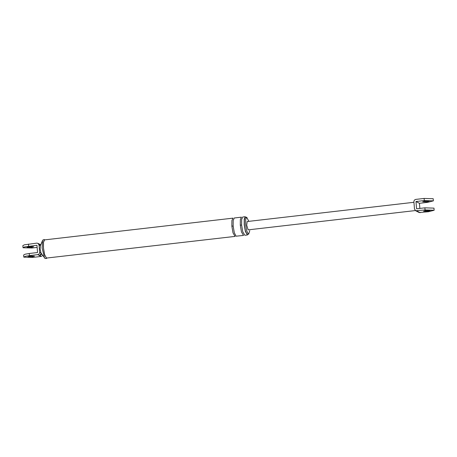 <?xml version="1.0" encoding="UTF-8"?>
<svg xmlns="http://www.w3.org/2000/svg" width="457" height="457" viewBox="0 0 457 457"><rect width="100%" height="100%" fill="white"/><g stroke="black" fill="none" stroke-linecap="round" stroke-linejoin="round"><path stroke-width="0.69" d="M419.863 208.415L419.44 203.296L427.758 202.337L433.379 200.852L433.202 198.726L424.119 198.441L415.801 199.401C414.562 199.68 413.928 200.463 413.899 201.754L414.493 209.032L415.67 210.74L425.067 209.952L434.15 210.249L428.529 211.728L419.138 212.516M426.01 210.437L423.548 211.214L427.586 211.243L430.14 210.563L426.01 210.437M416.75 210.911L418.012 211.557L416.938 211.391M418.012 211.557L418.949 212.037L417.869 211.871M433.379 200.852L424.29 200.554L415.979 201.514L416.573 208.792L424.89 207.832L433.979 208.129M419.44 203.296L415.979 201.514M413.939 202.291L247.186 221.536L246.683 225.198L248.145 229.865L415.367 210.568M426.809 201.851L429.272 201.069L425.238 201.04L422.685 201.72L426.809 201.851M39.336 244.061L40.347 245.409M40.09 244.449L40.696 244.952M37.731 254.646C38.976 254.366 39.61 253.584 39.639 252.293L39.039 245.015L40.393 245.706L40.125 249.054L40.993 252.984C40.964 254.281 40.33 255.063 39.085 255.343L37.731 254.646L29.419 255.606L25.284 256.331L23.81 257.154L32.881 257.382L41.199 256.423L39.085 255.343M41.701 254.029L39.845 255.731M39.639 252.293L40.993 252.984L45.083 258.496L46.7 258.411L44.592 254.806L43.398 247.877L43.426 242.124L44.535 239.622L43.232 239.771L42.541 240.519L42.101 248.025L44.558 257.988M30.362 256.091L27.9 256.868L31.939 256.903L34.492 256.223L30.362 256.091M29.419 255.606L29.242 253.492L25.112 254.212L23.638 255.035M29.242 253.492L37.56 252.532L36.96 245.255L24.512 246.934L23.039 247.757L32.11 247.991L37.137 247.408M42.741 255.469L41.199 256.423M39.039 245.015L37.982 243.364L36.789 243.135L24.341 244.821L22.861 245.638M31.162 247.505L27.037 247.374L29.591 246.7L33.624 246.729L31.162 247.505M248.825 221.348L246.683 217.206L245.683 219.469L245.655 224.673L246.734 230.939L248.357 234.138L248.648 234.195L249.756 230.654M241.61 225.044L241.639 219.457L242.713 217.024L245.312 216.721L244.238 219.154L244.209 224.741L245.369 231.476L247.42 234.978L244.821 235.281L242.77 231.779L241.61 225.044L240.308 225.192L241.467 231.928L243.518 235.429L236.069 236.189L234.321 232.75L233.161 226.021L231.865 226.169L233.024 232.899L235.075 236.4L46.363 258.079L44.62 254.64L43.461 247.911L43.489 242.319L44.563 239.891L232.967 218.149L231.893 220.577L231.865 226.169M246.683 217.206L245.386 217.355L244.386 219.617L244.358 224.821L245.438 231.088L247.06 234.287L248.648 234.195M233.161 226.021L233.19 220.428L234.27 217.995L241.416 217.172L240.336 219.606L240.308 225.192M418.949 212.037L420.212 212.688M424.119 198.441L424.29 200.554M424.89 207.832L425.067 209.952M28.471 244.095L28.642 246.214M416.807 211.323L419.058 212.482M415.596 210.706L416.858 211.351M433.973 208.118L434.15 210.237M37.942 243.347L40.764 244.792M23.621 254.983L23.798 257.102M23.021 247.705L22.85 245.592M42.541 240.519L40.313 245.86"/></g></svg>
